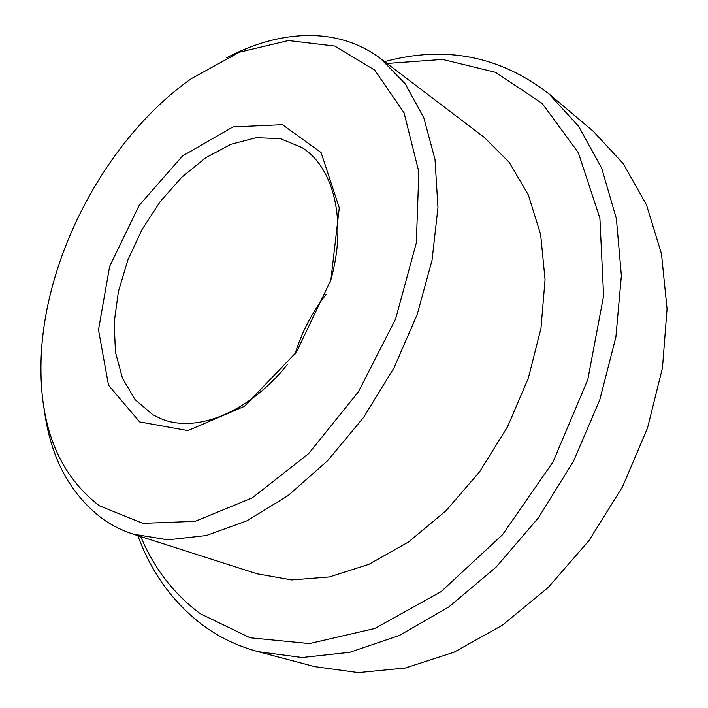 <?xml version="1.0" encoding="UTF-8"?>
<svg xmlns="http://www.w3.org/2000/svg" width="708" height="708" viewBox="0 0 708 708"><rect width="100%" height="100%" fill="white"/><g stroke="black" fill="none" stroke-linecap="round" stroke-linejoin="round"><path stroke-width="1.06" d="M326.114 294.413C312.024 312.414 301.652 332.344 294.988 354.212M330.247 282.049C347.699 222.383 334.132 167.389 301.874 147.494L280.35 138.644L256.234 137.688L230.923 144.282L205.709 157.751L181.814 177.195L160.273 201.523L142.025 229.569L127.847 260.04L118.395 291.59L114.156 322.813L115.475 352.23L122.502 378.346L135.122 399.684L152.963 414.826L160.734 418.614C195.532 433.632 248.358 413.198 287.227 364.682M139.644 421.924L187.921 430.597L244.481 406.295L296.493 352.044L330.875 279.952L339.282 207.833L321.096 152.574L282.465 124.67L232.985 126.9L182.443 156.034L139.166 205.364L109.625 266.474L98.501 329.866L108.51 385.232L139.644 421.924M99.35 505.786L142.768 523.336L195.063 521.345L252.172 497.928L308.644 453.624L358.354 391.887L395.613 318.963L416.322 242.888L418.853 171.858L404.038 112.749L374.709 70.119L334.769 46.055L288.386 40.551L239.463 52.18L191.328 78.659C104.899 139.352 41.082 261.925 40.94 367.541C40.666 429.393 60.136 475.475 99.35 505.786M44.082 408.33C50.126 457.094 69.729 494.016 102.908 519.079C112.103 525.557 122.218 530.575 133.237 534.142L167.867 539.823L206.24 535.558L246.88 520.822L288.023 495.635L327.627 460.687L363.629 417.384L394.037 367.771L417.233 314.405L432.066 260.084L437.969 207.594L435.013 159.442L423.773 117.696L405.259 83.818L380.736 58.711C338.229 26.426 279.97 29.488 226.542 57.835M133.237 534.142L257.075 573.807L291.705 579.94L329.494 576.932L368.983 564.285L408.445 542.045L445.952 510.804L479.582 471.811L507.521 426.853L528.327 378.169L540.983 328.264L545.063 279.616L540.646 234.543L528.354 194.939L509.149 162.247L484.263 137.405L380.736 58.711M140.715 536.531C153.99 568.267 173.814 593.977 200.187 613.65L250.083 637.775L309.458 643.581L374.771 628.492L441.093 591.667L502.538 534.682L553.107 461.802L587.808 379.594L603.605 295.856L599.888 218.17L578.33 152.689L542.213 103.465L495.591 72.349L442.606 59.419L386.984 63.463M137.83 535.611C151.335 572.701 173.044 602.605 202.957 625.323C219.294 637.359 237.729 646.156 258.261 651.705L302.148 657.511L349.779 652.307L399.418 635.439L448.978 606.827L496.087 567.161L538.346 517.884L573.515 461.209L599.773 399.887L615.898 337.008L621.376 275.66L616.385 218.666L601.738 168.318L578.675 126.316L548.753 93.704C499.857 55.932 445.137 45.25 384.577 61.631M258.261 651.705L314.741 666.626L358.319 672.6L405.321 668.007L454.023 652.218L502.379 625.208L548.089 587.596L588.861 540.753L622.562 486.741L647.475 428.154L662.467 367.886L667.06 308.865L661.458 253.765L646.448 204.816L623.252 163.672L593.375 131.405L548.753 93.704"/></g></svg>
